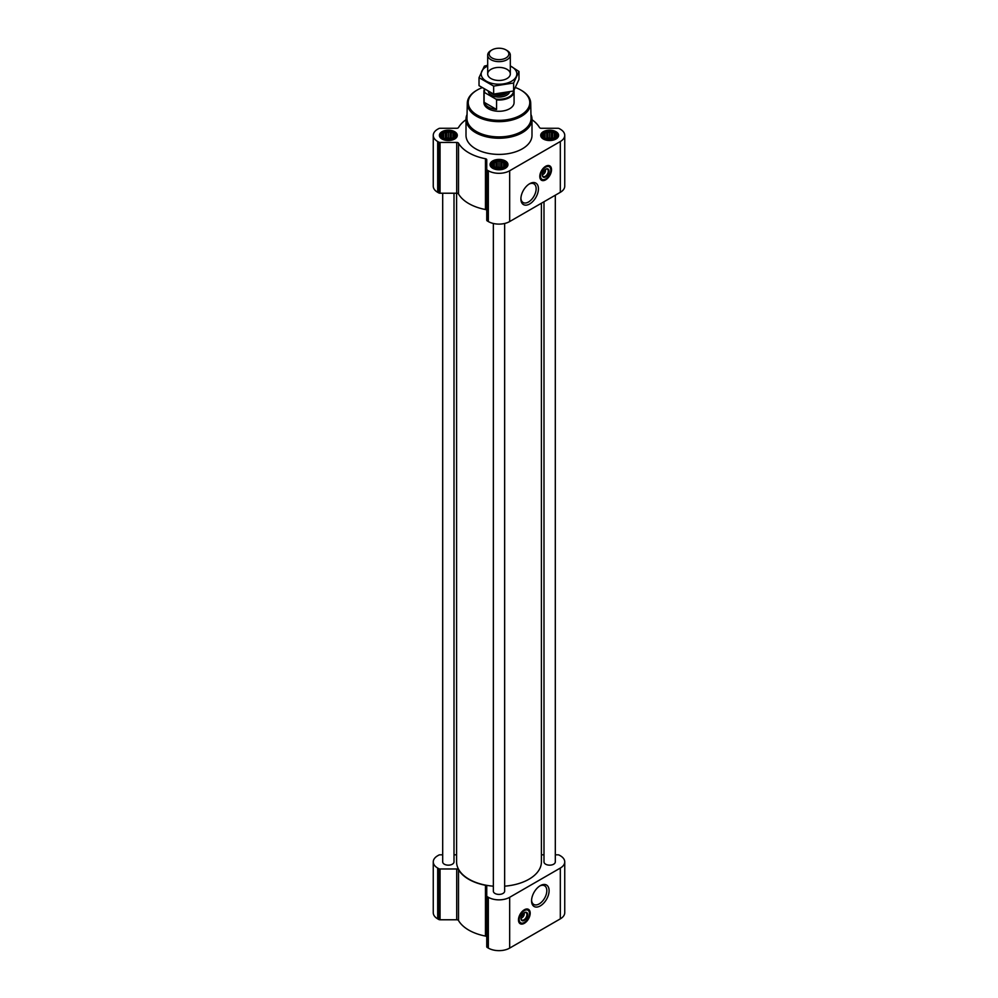 <?xml version="1.0" encoding="UTF-8"?>
<svg xmlns="http://www.w3.org/2000/svg" width="998" height="998" viewBox="0 0 998 998"><rect width="100%" height="100%" fill="white"/><g stroke="black" fill="none" stroke-linecap="round" stroke-linejoin="round"><path stroke-width="1.5" d="M529.065 184.081A10.791 6.225 -60 0 1 533.918 183.844A10.791 6.225 -60 0 1 535.564 192.489A10.791 6.225 -60 0 1 528.516 201.995A10.791 6.225 -60 0 1 523.127 202.532A10.791 6.225 -60 0 1 520.906 198.215M524.037 912.871A3.256 1.884 -60 0 1 524.175 913.245L522.74 914.068M454.651 136.539L451.271 138.809L446.655 139.209L443.723 138.235L442.039 136.539L442.039 134.593L443.723 132.896L450.036 131.923L452.967 132.896L454.651 134.593L454.651 136.539M453.279 132.509A6.974 4.029 180 0 1 450.148 139.246A6.974 4.029 180 0 1 441.603 134.318A6.974 4.029 180 0 1 453.279 132.509M555.961 136.539L552.58 138.809L547.964 139.209L545.033 138.235L543.349 136.539L543.349 134.593L545.033 132.896L551.345 131.923L554.277 132.896L555.961 134.593L555.961 136.539M554.589 132.509A6.974 4.029 180 0 1 551.457 139.246A6.974 4.029 180 0 1 542.924 134.318A6.974 4.029 180 0 1 554.589 132.509M505.312 165.793L501.932 168.063L497.316 168.45L492.688 165.793L492.688 163.834L497.316 161.165L500.684 161.165L505.312 163.834L505.312 165.793M503.928 161.751A6.974 4.029 180 0 1 500.809 168.487A6.974 4.029 180 0 1 492.264 163.56A6.974 4.029 180 0 1 503.928 161.751M545.37 169.398A3.256 1.884 -60 0 1 545.494 169.772L544.072 170.596M466.004 119.71A42.702 24.651 0 0 0 458.506 127.532A1.884 1.085 0 0 1 456.71 128.28L440.056 128.28A1.884 1.085 0 0 0 438.721 128.605L437.685 129.204A15.082 8.708 0 0 0 433.257 135.354A15.082 8.708 0 0 0 437.685 141.516L438.721 142.115A1.884 1.085 0 0 0 440.056 142.427L456.71 142.427A1.884 1.085 0 0 1 458.506 143.176A42.702 24.651 0 0 0 485.465 158.732A1.884 1.085 0 0 1 486.75 159.767L486.75 169.386A1.884 1.085 0 0 0 487.298 170.159L488.334 170.758A15.082 8.708 0 0 0 509.666 170.758L560.315 141.516A15.082 8.708 0 0 0 564.743 135.354A15.082 8.708 0 0 0 560.315 129.204L559.279 128.605A1.884 1.085 0 0 0 557.944 128.28L541.29 128.28A1.884 1.085 0 0 1 539.494 127.532A42.702 24.651 0 0 0 531.996 119.71M433.257 135.354L433.257 186.152A15.082 8.708 0 0 0 437.685 192.315L438.721 192.913A1.884 1.085 0 0 0 440.056 193.225L456.71 193.225A1.884 1.085 0 0 1 458.506 193.974A42.702 24.651 0 0 0 485.465 209.53A1.884 1.085 0 0 1 486.75 210.566M486.75 169.386L486.75 220.184A1.884 1.085 0 0 0 487.298 220.957L488.334 221.556A15.082 8.708 0 0 0 509.666 221.556L560.315 192.315A15.082 8.708 0 0 0 564.743 186.152L564.743 135.354M545.657 179.84A8.296 4.79 -60 0 1 541.515 180.251A8.296 4.79 -60 0 1 541.515 170.67A8.296 4.79 -60 0 1 549.811 165.88A8.296 4.79 -60 0 1 551.071 172.529A8.296 4.79 -60 0 1 545.657 179.84M529.664 203.979A12.4 7.161 -60 0 1 520.894 198.914A12.4 7.161 -60 0 1 529.664 183.719A12.4 7.161 -60 0 1 538.433 188.784A12.4 7.161 -60 0 1 529.664 203.979M555.986 131.699A8.957 5.165 180 0 1 558.606 135.354A8.957 5.165 180 0 1 549.661 140.531A8.957 5.165 180 0 1 540.704 135.354A8.957 5.165 180 0 1 546.23 130.576A8.957 5.165 180 0 1 555.986 131.699M454.676 131.699A8.957 5.165 180 0 1 457.296 135.354A8.957 5.165 180 0 1 448.339 140.531A8.957 5.165 180 0 1 439.394 135.354A8.957 5.165 180 0 1 444.921 130.576A8.957 5.165 180 0 1 454.676 131.699M505.337 160.94A8.957 5.165 180 0 1 507.957 164.608A8.957 5.165 180 0 1 499 169.772A8.957 5.165 180 0 1 490.043 164.608A8.957 5.165 180 0 1 495.569 159.83A8.957 5.165 180 0 1 505.337 160.94M530.948 114.446A32.996 19.049 180 0 1 531.996 119.199L531.996 135.354A32.996 19.049 180 0 1 499 154.403A32.996 19.049 180 0 1 466.004 135.354L466.004 119.199A32.996 19.049 180 0 1 467.052 114.446M493.349 223.465L493.349 891.152A5.651 3.268 0 0 0 494.996 893.46A5.651 3.268 0 0 0 501.158 894.158A5.651 3.268 0 0 0 504.651 891.152L504.651 223.465M442.688 193.225L442.688 861.898A5.651 3.268 0 0 0 444.347 864.206A5.651 3.268 0 0 0 450.51 864.917A5.651 3.268 0 0 0 454.003 861.898L454.003 193.225M543.997 201.733L543.997 861.898A5.651 3.268 0 0 0 545.657 864.206A5.651 3.268 0 0 0 551.819 864.917A5.651 3.268 0 0 0 555.312 861.898L555.312 195.196M456.585 193.225L456.585 861.898A42.415 24.488 0 0 0 469.01 879.213A42.415 24.488 0 0 0 493.349 886.174M504.651 886.174A42.415 24.488 0 0 0 541.415 861.898L541.415 203.218M442.688 854.824L440.056 854.824A1.884 1.085 0 0 0 438.721 855.149L437.685 855.748A15.082 8.708 0 0 0 433.257 861.898A15.082 8.708 0 0 0 437.685 868.06L438.721 868.659A1.884 1.085 0 0 0 440.056 868.971L456.71 868.971A1.884 1.085 0 0 1 458.506 869.72A42.702 24.651 0 0 0 485.465 885.276A1.884 1.085 0 0 1 486.75 886.311L486.75 895.93A1.884 1.085 0 0 0 487.298 896.703L488.334 897.302A15.082 8.708 0 0 0 509.666 897.302L560.315 868.06A15.082 8.708 0 0 0 564.743 861.898A15.082 8.708 0 0 0 560.315 855.748L559.279 855.149A1.884 1.085 0 0 0 557.944 854.824L555.312 854.824M543.997 854.824L541.415 854.824M456.585 854.824L454.003 854.824M433.257 861.898L433.257 912.696A15.082 8.708 0 0 0 437.685 918.859L438.721 919.457A1.884 1.085 0 0 0 440.056 919.769L456.71 919.769A1.884 1.085 0 0 1 458.506 920.518A42.702 24.651 0 0 0 485.465 936.074A1.884 1.085 0 0 1 486.75 937.11M486.75 895.93L486.75 946.728A1.884 1.085 0 0 0 487.298 947.501L488.334 948.1A15.082 8.708 0 0 0 509.666 948.1L560.315 918.859A15.082 8.708 0 0 0 564.743 912.696L564.743 861.898M524.324 923.312A8.296 4.79 -60 0 1 520.183 923.724A8.296 4.79 -60 0 1 520.183 914.156A8.296 4.79 -60 0 1 528.478 909.365A8.296 4.79 -60 0 1 529.751 916.002A8.296 4.79 -60 0 1 524.324 923.312M540.33 905.885A12.4 7.161 -60 0 1 531.56 900.832A12.4 7.161 -60 0 1 540.33 885.638A12.4 7.161 -60 0 1 549.1 890.703A12.4 7.161 -60 0 1 540.33 905.885M515.467 87.562A30.763 17.764 180 0 1 520.756 90.007L520.756 90.007A30.763 17.764 180 0 1 520.756 115.132A30.763 17.764 180 0 1 477.244 115.132A30.763 17.764 180 0 1 477.244 90.007A30.763 17.764 180 0 1 482.022 87.749M513.995 90.344A15.082 8.708 180 0 1 514.082 91.305L514.082 102.569A15.082 8.708 180 0 1 499 111.277A15.082 8.708 180 0 1 483.918 102.569L483.918 91.305A15.082 8.708 180 0 1 484.342 89.259M521.081 90.207A31.711 18.313 180 0 1 521.418 90.394L521.418 90.394A31.711 18.313 180 0 1 530.711 103.118A31.711 18.313 180 0 1 499 121.644A31.711 18.313 180 0 1 467.289 103.118A31.711 18.313 180 0 1 476.582 90.394A31.711 18.313 180 0 1 476.919 90.207M520.756 90.007L521.418 90.394L520.756 90.007M530.711 103.118L531.036 118.176A32.036 18.488 180 0 1 499 136.901A32.036 18.488 180 0 1 466.964 118.176L467.289 103.118M531.996 119.199A32.996 19.049 180 0 1 499 138.235A32.996 19.049 180 0 1 466.004 119.199M549.599 165.78A8.296 4.79 -60 0 1 550.622 172.479A8.296 4.79 -60 0 1 545.257 179.615A8.296 4.79 -60 0 1 541.315 180.127M542.9 172.504L545.494 171.007A3.256 1.884 -60 0 1 543.261 174.351L543.261 174.351A3.256 1.884 -60 0 1 542.338 174.65M544.858 170.147L545.507 170.521L545.507 169.286A4.204 2.433 -60 0 1 545.569 169.585A4.204 2.433 -60 0 1 545.557 169.772M542.588 174.725L543.261 174.351L542.588 174.725M545.469 169.336A4.204 2.433 -60 0 1 547.403 169.223A4.204 2.433 -60 0 1 548.039 172.592A4.204 2.433 -60 0 1 545.295 176.297A4.204 2.433 -60 0 1 543.199 176.496A4.204 2.433 -60 0 1 542.326 174.775M545.657 176.92A4.716 2.72 -60 0 1 542.326 174.987A4.716 2.72 -60 0 1 545.657 169.223A4.716 2.72 -60 0 1 548.987 171.145A4.716 2.72 -60 0 1 545.657 176.92M545.657 178.991A7.26 4.192 -60 0 1 543.823 179.665A7.26 4.192 -60 0 1 542.026 170.97A7.26 4.192 -60 0 1 550.447 168.188A7.26 4.192 -60 0 1 545.657 178.991M543.623 179.69A7.535 4.354 -60 0 1 543.411 179.715A7.535 4.354 -60 0 1 541.54 179.403A7.535 4.354 -60 0 1 541.54 170.695A7.535 4.354 -60 0 1 549.087 166.342A7.535 4.354 -60 0 1 550.297 167.801A7.535 4.354 -60 0 1 550.372 168.001M504.227 161.589A7.398 4.266 180 0 1 505.749 162.861A7.398 4.266 180 0 1 499 168.874A7.398 4.266 180 0 1 492.251 162.861A7.398 4.266 180 0 1 504.227 161.589M505.749 162.861L506.747 164.146A8.483 4.903 180 0 1 507.483 166.142A8.483 4.903 180 0 1 507.483 166.267M490.517 166.267A8.483 4.903 180 0 1 490.517 166.142A8.483 4.903 180 0 1 491.253 164.146L492.251 162.861M554.888 132.335A7.398 4.266 180 0 1 556.41 133.607A7.398 4.266 180 0 1 549.661 139.62A7.398 4.266 180 0 1 542.9 133.607A7.398 4.266 180 0 1 554.888 132.335M556.41 133.607L557.395 134.892A8.483 4.903 180 0 1 558.144 136.901A8.483 4.903 180 0 1 558.131 137.013L558.144 136.901M541.178 136.901L541.178 137.013A8.483 4.903 180 0 1 541.178 136.901A8.483 4.903 180 0 1 541.914 134.892L542.9 133.607M453.579 132.335A7.398 4.266 180 0 1 455.1 133.607A7.398 4.266 180 0 1 448.339 139.62A7.398 4.266 180 0 1 441.59 133.607A7.398 4.266 180 0 1 453.579 132.335M455.1 133.607L456.086 134.892A8.483 4.903 180 0 1 456.822 136.901A8.483 4.903 180 0 1 456.822 137.013L456.822 136.901M439.856 136.901L439.856 137.013A8.483 4.903 180 0 1 439.856 136.901A8.483 4.903 180 0 1 440.605 134.892L441.59 133.607M503.616 162.15L503.616 167.477M504.065 163.435L504.065 166.816M501.932 162.2L501.932 167.826L497.316 167.115L495.582 167.913M500.684 161.165L500.684 167.115M499 161.751L499 167.377M497.316 161.165L497.316 167.115M496.068 162.2L496.068 167.826M494.384 162.15L494.384 167.477M493.935 163.435L493.935 166.816M493.149 165.132L493.149 166.192M504.851 165.132L504.851 166.192M502.069 168.013A5.651 3.268 0 0 0 495.931 168.013M554.277 132.896L554.277 138.235M554.726 134.194L554.726 137.574M552.58 132.959L552.58 138.585L547.964 137.874L546.23 138.66M551.345 131.923L551.345 137.874M549.661 132.509L549.661 138.136M547.964 131.923L547.964 137.874M546.729 132.959L546.729 138.585M545.033 132.896L545.033 138.235M544.584 134.194L544.584 137.574M543.798 135.878L543.798 136.938M555.512 135.878L555.512 136.938M552.73 138.772A5.651 3.268 0 0 0 546.592 138.772M452.967 132.896L452.967 138.235M453.416 134.194L453.416 137.574M451.271 132.959L451.271 138.585L446.655 137.874L444.921 138.66M450.036 131.923L450.036 137.874M448.339 132.509L448.339 138.136M446.655 131.923L446.655 137.874M445.42 132.959L445.42 138.585M443.723 132.896L443.723 138.235M443.274 134.194L443.274 137.574M442.488 135.878L442.488 136.938M454.202 135.878L454.202 136.938M451.408 138.772A5.651 3.268 0 0 0 445.27 138.772M539.731 885.999A10.791 6.225 -60 0 1 544.584 885.762A10.791 6.225 -60 0 1 546.23 894.408A10.791 6.225 -60 0 1 539.182 903.914A10.791 6.225 -60 0 1 533.793 904.45A10.791 6.225 -60 0 1 531.572 900.134M528.266 909.253A8.296 4.79 -60 0 1 529.289 915.964A8.296 4.79 -60 0 1 523.925 923.088A8.296 4.79 -60 0 1 519.983 923.599M521.567 915.989L524.175 914.48A3.256 1.884 -60 0 1 521.929 917.823L521.929 917.823A3.256 1.884 -60 0 1 521.006 918.135M523.526 913.619L524.187 913.993L524.187 912.771A4.204 2.433 -60 0 1 524.237 913.058A4.204 2.433 -60 0 1 524.224 913.245M521.268 918.21L521.929 917.823L521.268 918.21M524.137 912.808A4.204 2.433 -60 0 1 526.071 912.696A4.204 2.433 -60 0 1 526.719 916.064A4.204 2.433 -60 0 1 523.962 919.769A4.204 2.433 -60 0 1 521.867 919.981A4.204 2.433 -60 0 1 521.006 918.247M524.324 920.393A4.716 2.72 -60 0 1 520.993 918.472A4.716 2.72 -60 0 1 524.324 912.696A4.716 2.72 -60 0 1 527.655 914.617A4.716 2.72 -60 0 1 524.324 920.393M524.324 922.476A7.26 4.192 -60 0 1 522.503 923.138A7.26 4.192 -60 0 1 520.694 914.455A7.26 4.192 -60 0 1 529.127 911.661A7.26 4.192 -60 0 1 524.324 922.476M522.291 923.162A7.535 4.354 -60 0 1 522.079 923.2A7.535 4.354 -60 0 1 520.207 922.876A7.535 4.354 -60 0 1 520.207 914.168A7.535 4.354 -60 0 1 527.755 909.814A7.535 4.354 -60 0 1 528.965 911.274A7.535 4.354 -60 0 1 529.04 911.473M513.546 91.005A14.546 8.396 180 0 1 495.881 99.076L484.791 92.677A14.546 8.396 180 0 1 484.654 89.458M484.791 92.677L484.117 92.714A15.082 8.708 180 0 1 483.918 91.305M514.082 91.305A15.082 8.708 180 0 1 496.555 99.9L495.881 99.076M496.555 99.9L496.555 109.468L484.117 102.295A15.082 8.708 0 0 0 496.555 109.468M484.117 92.714L484.117 102.295M506.996 50.486L505.974 49.9A9.868 5.701 180 0 1 505.974 57.959A9.868 5.701 180 0 1 492.026 57.959A9.868 5.701 180 0 1 492.026 49.9A9.868 5.701 180 0 1 505.974 49.9L506.996 50.486A11.315 6.524 180 0 1 510.315 55.102A11.315 6.524 180 0 1 499 61.639A11.315 6.524 180 0 1 487.685 55.102A11.315 6.524 180 0 1 491.004 50.486L492.026 49.9M518.972 71.469L518.972 79.453L513.621 90.993L493.648 94.074L479.028 85.641L479.028 77.657L493.648 86.102L513.621 83.009L518.972 71.469L510.315 65.893M487.685 65.282L484.379 66.118L479.028 77.657M493.648 94.074L493.648 86.102M513.621 90.993L513.621 83.009M491.004 69.324A11.315 6.524 0 0 0 491.004 78.555A11.315 6.524 0 0 0 506.996 78.555A11.315 6.524 0 0 0 506.996 69.324A11.315 6.524 0 0 0 491.004 69.324M487.685 65.993A17.814 10.279 0 0 0 486.4 66.666A17.814 10.279 0 0 0 486.824 81.449A17.814 10.279 0 0 0 512.386 80.726A17.814 10.279 0 0 0 510.315 65.993M437.685 141.516L437.685 192.315M438.721 142.115L438.721 192.913M440.056 142.427L440.056 193.225M456.71 142.427L456.71 193.225M458.506 143.176L458.506 193.974M485.465 158.732L485.465 209.53M487.298 170.159L487.298 220.957M488.334 170.758L488.334 221.556M509.666 170.758L509.666 221.556M560.315 141.516L560.315 192.315M437.685 868.06L437.685 918.859M438.721 868.659L438.721 919.457M440.056 868.971L440.056 919.769M456.71 868.971L456.71 919.769M458.506 869.72L458.506 920.518M485.465 885.276L485.465 936.074M487.298 896.703L487.298 947.501M488.334 897.302L488.334 948.1M509.666 897.302L509.666 948.1M560.315 868.06L560.315 918.859M544.259 179.578A8.109 4.678 -60 0 1 540.729 179.578M548.825 165.543A8.109 4.678 -60 0 1 550.597 168.6M522.927 923.05A8.109 4.678 -60 0 1 519.397 923.05M527.505 909.016A8.109 4.678 -60 0 1 529.264 912.085M509.566 92.003A10.741 6.2 180 0 1 498.613 97.068A10.741 6.2 180 0 1 488.321 91.567M504.526 93.001A9.681 5.589 180 0 1 497.054 93.887M505.462 92.839A9.618 5.551 180 0 1 495.844 93.962M507.608 92.427A9.618 5.551 180 0 1 499.337 95.496A9.618 5.551 180 0 1 490.717 92.764M477.244 90.007L476.582 90.394M549.087 166.342L547.702 165.543M541.54 179.403L540.155 178.605M527.755 909.814L526.37 909.016M520.207 922.876L518.835 922.077M487.685 55.102L487.685 73.939M510.315 55.102L510.315 73.939"/></g></svg>
